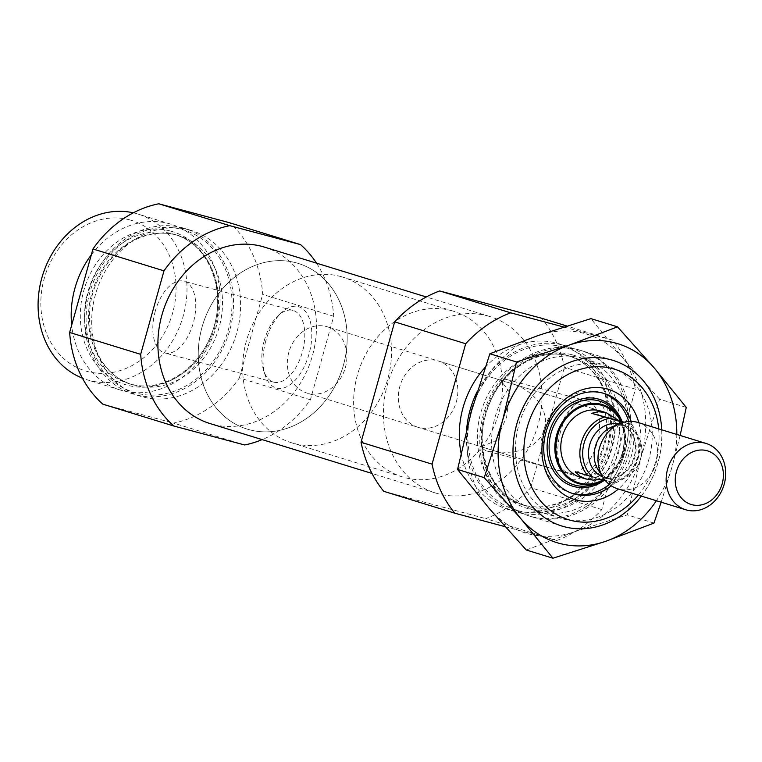 <?xml version="1.0" encoding="UTF-8"?>
<svg xmlns="http://www.w3.org/2000/svg" width="762" height="762" viewBox="0 0 762 762"><rect width="100%" height="100%" fill="white"/><g stroke="black" fill="none" stroke-linecap="round" stroke-linejoin="round"><path stroke-width="0.57" stroke-dasharray="3.81 2.86" d="M494.805 450.933C512.769 455.285 538.363 449.228 544.62 428.949C549.888 408.346 531.19 389.563 513.455 384.153A37.128 19.888 -75 0 0 506.94 379.581A37.128 19.888 -75 0 0 499.862 379.962L500.72 380.209L509.616 392.459L506.606 417.166L496.072 440.569L481.213 446.751A37.128 19.888 -75 0 0 487.737 451.314A37.128 19.888 -75 0 0 494.805 450.933L481.213 446.751M417.871 427.253A34.681 29.28 -72.9 0 1 399.945 386.02A34.681 29.28 -72.9 0 1 437.407 360.721A34.681 29.28 -72.9 0 1 438.293 360.978A34.681 29.28 -72.9 0 1 456.067 402.736A34.681 29.28 -72.9 0 1 417.871 427.253L580.349 477.307A34.681 29.28 -72.9 0 0 618.544 452.78A34.681 29.28 -72.9 0 0 600.77 411.023L499.862 379.962M559.079 431.216A37.128 19.888 -75 0 0 558.479 461.543A37.128 19.888 -75 0 0 568.49 472.935A37.128 19.888 -75 0 0 597.303 442.217A37.128 19.888 -75 0 0 587.692 401.203A37.128 19.888 -75 0 0 573.329 406.079A37.128 19.888 -75 0 0 559.079 431.216M505.092 526.666L556.765 540.496A121.368 102.47 -72.9 0 0 601.789 509.588L635.413 389.182L564.385 367.303A121.368 102.47 -72.9 0 0 541.677 318.259M563.709 327.012L612.705 340.128A121.368 102.47 -72.9 0 1 635.413 389.182M485.051 367.513A86.687 73.2 -72.9 0 1 557.051 343.176A86.687 73.2 -72.9 0 1 559.26 343.814A86.687 73.2 -72.9 0 1 603.694 448.208A86.687 73.2 -72.9 0 1 508.216 509.511A86.687 73.2 -72.9 0 1 461.048 453.076M601.789 509.588L530.762 487.709A121.368 102.47 -72.9 0 1 485.737 518.617L556.765 540.496M612.705 340.128L566.861 326.012M487.537 315.868A92.326 77.953 -72.9 0 1 489.89 316.544A92.326 77.953 -72.9 0 1 537.21 427.73A92.326 77.953 -72.9 0 1 435.531 493.014A92.326 77.953 -72.9 0 1 387.791 383.229A92.326 77.953 -72.9 0 1 487.537 315.868M530.762 487.709L564.385 367.303M383.743 491.309L485.737 518.617M316.516 263.147A112.7 95.155 -72.9 0 1 333.708 316.297L310.401 399.783A112.7 95.155 -72.9 0 1 262.166 439.617M264.366 247.088A92.326 77.953 -72.9 0 1 311.687 358.264A92.326 77.953 -72.9 0 1 210.017 423.558M310.401 399.783L239.373 377.904A112.7 95.155 -72.9 0 1 173.555 423.091L244.583 444.97M333.708 316.297L262.68 294.418A112.7 95.155 -72.9 0 0 229.495 222.723M189.471 229.953A86.687 73.2 -72.9 0 1 191.681 230.591A86.687 73.2 -72.9 0 1 236.115 334.985A86.687 73.2 -72.9 0 1 140.646 396.288A86.687 73.2 -72.9 0 1 95.822 293.199A86.687 73.2 -72.9 0 1 189.471 229.953M239.373 377.904L262.68 294.418M102.832 404.155L173.555 423.091M658.682 428.863A78.715 66.465 -72.9 0 1 638.261 495.138M638.823 422.748A57.645 48.673 -72.9 0 1 618.401 489.023M610.676 359.693A86.687 73.2 -72.9 0 1 612.886 360.331A86.687 73.2 -72.9 0 1 657.32 464.725A86.687 73.2 -72.9 0 1 561.842 526.028A86.687 73.2 -72.9 0 1 517.017 422.939A86.687 73.2 -72.9 0 1 610.676 359.693M577.558 349.491A86.687 73.2 -72.9 0 1 579.768 350.129A86.687 73.2 -72.9 0 1 624.202 454.523A86.687 73.2 -72.9 0 1 528.733 515.826A86.687 73.2 -72.9 0 1 483.899 412.737A86.687 73.2 -72.9 0 1 577.558 349.491M477.222 391.535A86.687 73.2 -72.9 0 1 564.147 345.367A86.687 73.2 -72.9 0 1 566.356 345.996A86.687 73.2 -72.9 0 1 610.791 450.399A86.687 73.2 -72.9 0 1 515.322 511.702A86.687 73.2 -72.9 0 1 466.696 429.101M265.833 340.719A42.167 22.584 -75 0 0 265.166 375.161A42.167 22.584 -75 0 0 295.894 379.476A42.167 22.584 -75 0 0 310.81 323.793A42.167 22.584 -75 0 0 282.026 312.182A42.167 22.584 -75 0 0 265.833 340.719M560.603 431.521A42.167 22.584 -75 0 0 559.937 465.963A42.167 22.584 -75 0 0 590.664 470.278A42.167 22.584 -75 0 0 605.58 414.595A42.167 22.584 -75 0 0 576.796 402.974A42.167 22.584 -75 0 0 560.603 431.521M264.309 340.414A37.128 19.888 -75 0 0 263.709 370.742A37.128 19.888 -75 0 0 273.72 382.143A37.128 19.888 -75 0 0 302.533 351.415A37.128 19.888 -75 0 0 292.922 310.41A37.128 19.888 -75 0 0 278.559 315.278A37.128 19.888 -75 0 0 264.309 340.414M155.267 311.22A37.128 19.888 -75 0 0 164.678 352.949A37.128 19.888 -75 0 0 193.291 322.936A37.128 19.888 -75 0 0 183.88 281.216A37.128 19.888 -75 0 0 155.267 311.22M631.127 421.386A52.445 44.282 -72.9 0 1 611.276 485.823M572.024 493.309A52.445 44.282 -72.9 0 1 570.681 492.919A52.445 44.282 -72.9 0 1 543.563 430.549A52.445 44.282 -72.9 0 1 600.227 392.287A52.445 44.282 -72.9 0 1 601.561 392.678A52.445 44.282 -72.9 0 1 602.885 393.106M628.745 421.443A52.445 44.282 -72.9 0 1 609.343 484.432M451.39 310.629A86.687 73.2 -72.9 0 1 453.6 311.267A86.687 73.2 -72.9 0 1 498.034 415.661A86.687 73.2 -72.9 0 1 402.565 476.964A86.687 73.2 -72.9 0 1 357.74 373.875A86.687 73.2 -72.9 0 1 451.39 310.629M296.018 262.776A86.687 73.2 -72.9 0 1 298.228 263.414A86.687 73.2 -72.9 0 1 342.662 367.808A86.687 73.2 -72.9 0 1 247.183 429.111A86.687 73.2 -72.9 0 1 202.359 326.012A86.687 73.2 -72.9 0 1 296.018 262.776A86.687 73.2 -72.9 0 1 298.228 263.414A86.687 73.2 -72.9 0 1 342.662 367.808A86.687 73.2 -72.9 0 1 247.183 429.111A86.687 73.2 -72.9 0 1 202.359 326.012A86.687 73.2 -72.9 0 1 296.018 262.776M182.366 227.771A86.687 73.2 -72.9 0 1 184.575 228.4A86.687 73.2 -72.9 0 1 229.01 332.803A86.687 73.2 -72.9 0 1 133.54 394.106A86.687 73.2 -72.9 0 1 88.716 291.008A86.687 73.2 -72.9 0 1 182.366 227.771M91.335 254.784A86.687 73.2 -72.9 0 1 168.964 223.637A86.687 73.2 -72.9 0 1 171.174 224.276A86.687 73.2 -72.9 0 1 215.608 328.67A86.687 73.2 -72.9 0 1 120.139 389.973A86.687 73.2 -72.9 0 1 71.695 325.117M133.331 212.817A86.687 73.2 -72.9 0 1 135.846 213.436A86.687 73.2 -72.9 0 1 138.055 214.074A86.687 73.2 -72.9 0 1 182.489 318.468A86.687 73.2 -72.9 0 1 87.02 379.771A86.687 73.2 -72.9 0 1 82.41 378.152M129.616 219.856A78.715 66.465 -72.9 0 1 153.476 348.453A78.715 66.465 -72.9 0 1 42.262 318.678A78.715 66.465 -72.9 0 1 129.616 219.856M618.754 421.119L628.66 423.767A32.633 27.556 -72.9 0 1 637.318 457.495A32.633 27.556 -72.9 0 1 612.343 482.213L592.731 476.964M326.422 326.536A34.681 29.28 -72.9 0 1 327.308 326.793A34.681 29.28 -72.9 0 1 345.081 368.551A34.681 29.28 -72.9 0 1 306.895 393.068A34.681 29.28 -72.9 0 1 288.96 351.834A34.681 29.28 -72.9 0 1 326.422 326.536M628.66 423.767L624.068 422.196M631.508 424.491A34.681 29.28 -72.9 0 1 637.937 457.619A34.681 29.28 -72.9 0 1 615.182 482.927L575.367 471.773M601.656 479.346L602.761 479.098M615.182 482.927L612.343 482.213M637.965 422.481A34.681 29.28 -72.9 0 1 655.739 464.239A34.681 29.28 -72.9 0 1 617.544 488.756M611.848 426.939A27.737 23.422 -72.9 0 1 625.459 425.901A27.737 23.422 -72.9 0 1 626.164 426.101A27.737 23.422 -72.9 0 1 640.385 459.515A27.737 23.422 -72.9 0 1 609.829 479.127A27.737 23.422 -72.9 0 1 598.465 470.383M340.404 276.444A86.687 73.2 -72.9 0 1 342.624 277.082A86.687 73.2 -72.9 0 1 387.048 381.476A86.687 73.2 -72.9 0 1 291.579 442.779A86.687 73.2 -72.9 0 1 246.755 339.69A86.687 73.2 -72.9 0 1 340.404 276.444M661.778 429.816A86.687 73.2 -72.9 0 1 641.356 496.1M680.123 435.464L672.313 465.925A104.032 87.83 -72.9 0 1 656.387 500.729M661.178 502.206L672.313 465.925A104.032 87.83 107.1 0 0 676.799 434.445M579.692 350.149A86.687 73.2 -72.9 0 1 605.971 491.776A86.687 73.2 -72.9 0 1 483.479 458.981A86.687 73.2 -72.9 0 1 579.692 350.149M489.718 509.035A104.032 87.83 107.1 0 0 574.586 531.752L627.297 514.874L641.242 456.352A104.032 87.83 107.1 0 0 623.03 358.235A104.032 87.83 107.1 0 0 538.172 335.518A104.032 87.83 107.1 0 0 471.516 410.918A104.032 87.83 107.1 0 0 489.718 509.035M686.257 407.403L659.597 399.193L641.242 456.352A104.032 87.83 -72.9 0 1 574.586 531.752L526.285 549.993M605.266 365.389A79.648 67.256 -72.9 0 1 607.295 365.979A79.648 67.256 -72.9 0 1 648.119 461.896A79.648 67.256 -72.9 0 1 560.403 518.217A79.648 67.256 -72.9 0 1 519.217 423.501A79.648 67.256 -72.9 0 1 605.266 365.389M581.396 358.035A79.648 67.256 -72.9 0 1 583.435 358.626A79.648 67.256 -72.9 0 1 624.259 454.543A79.648 67.256 -72.9 0 1 536.534 510.864A79.648 67.256 -72.9 0 1 495.348 416.147A79.648 67.256 -72.9 0 1 581.396 358.035M659.597 399.193L623.03 358.235L590.883 318.63M653.958 523.084L627.297 514.874M572.376 354.835A80.058 67.589 -72.9 0 1 596.646 485.623A80.058 67.589 -72.9 0 1 483.527 455.333A80.058 67.589 -72.9 0 1 572.376 354.835M569.319 356.025A78.019 65.875 -72.9 0 1 571.3 356.597A78.019 65.875 -72.9 0 1 611.295 450.552A78.019 65.875 -72.9 0 1 525.37 505.72A78.019 65.875 -72.9 0 1 485.023 412.937A78.019 65.875 -72.9 0 1 569.319 356.025M565.375 354.806A78.019 65.875 -72.9 0 1 567.357 355.378A78.019 65.875 -72.9 0 1 607.352 449.332A78.019 65.875 -72.9 0 1 521.427 504.511A78.019 65.875 -72.9 0 1 481.079 411.728A78.019 65.875 -72.9 0 1 565.375 354.806M473.316 404.584A84.953 71.733 -72.9 0 1 563.68 347.034A84.953 71.733 -72.9 0 1 610.648 445.541A84.953 71.733 -72.9 0 1 521.17 511.426A84.953 71.733 -72.9 0 1 470.144 415.909M622.106 421.596A45.425 38.357 -72.9 0 1 604.571 480.127M617.534 414.928A43.796 36.976 -72.9 0 1 596.417 483.508C607.076 478.86 615.029 470.573 620.268 458.648C624.269 448.856 625.278 439.007 623.306 429.101L617.534 414.928M621.459 421.396A41.262 34.842 -72.9 0 1 603.99 479.974L621.954 458.829L625.278 433.854L621.459 421.396M620.754 421.176A40.453 34.157 -72.9 0 1 603.275 479.774M181.899 229.438A84.953 71.733 -72.9 0 1 207.655 368.227A84.953 71.733 -72.9 0 1 87.62 336.09A84.953 71.733 -72.9 0 1 181.899 229.438M176.489 235.02A78.019 65.875 -72.9 0 1 178.479 235.591A78.019 65.875 -72.9 0 1 218.465 329.555A78.019 65.875 -72.9 0 1 132.54 384.724A78.019 65.875 -72.9 0 1 92.202 291.941A78.019 65.875 -72.9 0 1 176.489 235.02M172.545 233.81A78.019 65.875 -72.9 0 1 174.536 234.382A78.019 65.875 -72.9 0 1 214.522 328.336A78.019 65.875 -72.9 0 1 128.597 383.505A78.019 65.875 -72.9 0 1 88.249 290.722A78.019 65.875 -72.9 0 1 172.545 233.81M170.574 231.077A80.058 67.589 -72.9 0 1 194.843 361.855A80.058 67.589 -72.9 0 1 81.734 331.575A80.058 67.589 -72.9 0 1 170.574 231.077M619.02 423.967A27.737 23.422 -72.9 0 1 619.773 424.148A27.737 23.422 -72.9 0 1 620.478 424.358A27.737 23.422 -72.9 0 1 634.698 457.762A27.737 23.422 -72.9 0 1 604.152 477.374A27.737 23.422 -72.9 0 1 602.723 476.879M587.692 401.203L506.94 379.581M568.49 472.935L487.737 451.314M489.89 316.544L426.32 296.97M435.531 493.014L371.961 473.44M612.886 360.331L579.768 350.129M561.842 526.028L528.733 515.826M571.3 356.597L569.385 356.045C539.839 347.205 503.025 368.627 489.166 404.355C471.107 445.808 490.157 496.5 525.37 505.72L521.427 504.511C536.839 509.073 552.355 507.082 567.985 498.529C583.673 489.433 595.465 475.688 603.342 457.286C621.763 415.766 602.742 364.627 567.357 355.378L571.3 356.597M566.356 345.996L559.26 343.814M515.322 511.702L508.216 509.511M558.479 461.543L559.937 465.963M573.329 406.079L576.796 402.974M263.709 370.742L265.166 375.161M278.559 315.278L282.026 312.182M292.922 310.41L183.88 281.216M273.72 382.143L164.678 352.949M604.228 393.497L601.561 392.678M573.348 493.738L570.681 492.919M500.72 380.209L438.293 360.978M453.6 311.267L342.624 277.082M402.565 476.964L291.579 442.779M191.681 230.591L184.575 228.4M140.646 396.288L133.54 394.106M178.479 235.591L176.555 235.039C161.706 231.21 146.818 233.391 131.912 241.573C116.224 250.669 104.442 264.414 96.564 282.816C78.143 324.336 97.155 375.476 132.54 384.724L128.597 383.505C158.439 393.706 196.577 372.323 210.731 335.747C228.8 294.294 209.74 243.602 174.536 234.382L178.479 235.591M171.174 224.276L138.055 214.074M120.139 389.973L87.02 379.771M626.164 426.101L620.478 424.358C626.354 425.539 635.965 433.407 635.594 449.904C631.765 475.278 613.905 480.746 604.152 477.374L609.829 479.127M600.77 411.023L327.308 326.793M580.349 477.307L306.895 393.068M607.295 365.979L583.435 358.626M560.403 518.217L536.534 510.864"/><path stroke-width="1.14" d="M563.709 327.012L510.711 312.83L439.684 290.951A121.368 102.47 -72.9 0 0 394.659 321.859L361.036 442.265L432.064 464.144L465.687 343.738A121.368 102.47 -72.9 0 1 510.711 312.83M505.092 526.666L454.771 513.188A121.368 102.47 -72.9 0 1 432.064 464.144M461.048 453.076A86.687 73.2 -72.9 0 1 485.051 367.513M566.861 326.012L541.677 318.259L439.684 290.951M454.771 513.188L383.743 491.309A121.368 102.47 -72.9 0 1 361.036 442.265M465.687 343.738L394.659 321.859M262.166 439.617A112.7 95.155 -72.9 0 1 244.583 444.97L173.86 426.034A112.7 95.155 -72.9 0 1 140.675 354.34L163.982 270.853A112.7 95.155 -72.9 0 1 229.8 225.666L300.523 244.602A112.7 95.155 -72.9 0 1 316.516 263.147M371.961 473.44L210.017 423.558A92.326 77.953 -72.9 0 1 162.277 313.763A92.326 77.953 -72.9 0 1 262.014 246.412A92.326 77.953 -72.9 0 1 264.366 247.088L426.32 296.97M300.523 244.602L229.495 222.723L158.772 203.787L229.8 225.666M173.86 426.034L102.832 404.155A112.7 95.155 -72.9 0 1 69.647 332.461L140.675 354.34M163.982 270.853L92.954 248.974A112.7 95.155 -72.9 0 1 158.772 203.787M92.954 248.974L69.647 332.461M638.261 495.138A78.715 66.465 -72.9 0 1 550.888 510.778A78.715 66.465 -72.9 0 1 531.505 415.204A78.715 66.465 -72.9 0 1 612.61 368.637A78.715 66.465 -72.9 0 1 658.682 428.863M618.401 489.023A57.645 48.673 -72.9 0 1 542.344 457.086A57.645 48.673 -72.9 0 1 606.952 388.925A57.645 48.673 -72.9 0 1 638.823 422.748M466.696 429.101A86.687 73.2 -72.9 0 1 477.222 391.535M611.276 485.823A52.445 44.282 -72.9 0 1 573.348 493.738A52.445 44.282 -72.9 0 1 546.23 431.368A52.445 44.282 -72.9 0 1 602.885 393.106A52.445 44.282 -72.9 0 1 604.228 393.497A52.445 44.282 -72.9 0 1 631.127 421.386M602.885 393.106A52.445 44.282 -72.9 0 1 628.745 421.443M609.343 484.432A52.445 44.282 -72.9 0 1 572.024 493.309M609.048 418.519A32.633 27.556 -72.9 0 0 584.073 443.236A32.633 27.556 -72.9 0 0 592.731 476.964L575.367 471.773L579.815 476.126L585.74 478.965L580.349 477.307A34.681 29.28 -72.9 0 1 562.423 436.064A34.681 29.28 -72.9 0 1 599.885 410.775A34.681 29.28 -72.9 0 1 600.77 411.023L606.152 412.68L598.218 411.69L591.683 413.328L618.754 421.119M71.695 325.117A86.687 73.2 -72.9 0 1 91.335 254.784M82.41 378.152A86.687 73.2 -72.9 0 1 42.586 275.377A86.687 73.2 -72.9 0 1 133.331 212.817M587.797 475.602A34.681 29.28 -72.9 0 1 581.358 442.474A34.681 29.28 -72.9 0 1 604.114 417.157M624.068 422.196L619.077 420.662L606.152 412.68M585.74 478.965L593.284 480.136L601.656 479.346M706.86 450.675A28.023 23.66 -72.9 0 1 715.356 496.462A28.023 23.66 -72.9 0 1 675.751 485.861A28.023 23.66 -72.9 0 1 706.86 450.675M705.241 443.227A34.681 29.28 -72.9 0 1 706.126 443.474A34.681 29.28 -72.9 0 1 723.9 485.232A34.681 29.28 -72.9 0 1 685.714 509.759A34.681 29.28 -72.9 0 1 667.779 468.516A34.681 29.28 -72.9 0 1 705.241 443.227M685.714 509.759L617.544 488.756A34.681 29.28 -72.9 0 1 603.342 477.822A34.681 29.28 -72.9 0 1 620.068 423.529A34.681 29.28 -72.9 0 1 637.08 422.224A34.681 29.28 -72.9 0 1 637.965 422.481L706.126 443.474M603.342 477.822L598.465 470.383A27.737 23.422 -72.9 0 1 611.848 426.939L620.068 423.529M619.077 420.662L591.683 413.328M641.356 496.1A86.687 73.2 -72.9 0 1 544.573 517.569A86.687 73.2 -72.9 0 1 520.932 412.194A86.687 73.2 -72.9 0 1 610.762 359.721A86.687 73.2 -72.9 0 1 661.778 429.816M502.587 420.491A104.032 87.83 107.1 0 0 520.798 518.608A104.032 87.83 107.1 0 0 605.657 541.325L552.945 558.213L520.798 518.608L484.232 477.65L502.587 420.491L516.531 361.969L569.243 345.091A104.032 87.83 107.1 0 0 502.587 420.491M656.387 500.729A104.032 87.83 -72.9 0 1 605.657 541.325L653.958 523.084L661.178 502.206M676.799 434.445A104.032 87.83 107.1 0 0 654.11 367.808A104.032 87.83 107.1 0 0 569.243 345.091L617.544 326.85L654.11 367.808L686.257 407.403L680.123 435.464M617.544 326.85L590.883 318.63L538.172 335.518L489.871 353.758L471.516 410.918L457.571 469.44L489.718 509.035L526.285 549.993L552.945 558.213M484.232 477.65L457.571 469.44M516.531 361.969L489.871 353.758M470.144 415.909A84.953 71.733 -72.9 0 1 473.316 404.584M604.571 480.127A45.425 38.357 -72.9 0 1 547.249 450.933A45.425 38.357 -72.9 0 1 598.332 399.05A45.425 38.357 -72.9 0 1 622.106 421.596M598.484 400.802A43.796 36.976 -72.9 0 1 617.534 414.928L619.316 417.652A41.262 34.842 -72.9 0 1 621.459 421.396L619.316 417.652A41.262 34.842 -72.9 0 0 601.361 404.336A41.262 34.842 -72.9 0 0 554.841 446.789A41.262 34.842 -72.9 0 0 599.418 482.26L596.417 483.508A43.796 36.976 -72.9 0 1 549.107 445.856A43.796 36.976 -72.9 0 1 598.484 400.802M603.99 479.974A41.262 34.842 -72.9 0 1 599.418 482.26L603.99 479.974M603.275 479.774A40.453 34.157 -72.9 0 1 555.831 449.085A40.453 34.157 -72.9 0 1 601.437 405.213A40.453 34.157 -72.9 0 1 620.754 421.176M602.723 476.879A27.737 23.422 -72.9 0 1 589.931 443.97A27.737 23.422 -72.9 0 1 619.02 423.967"/></g></svg>
